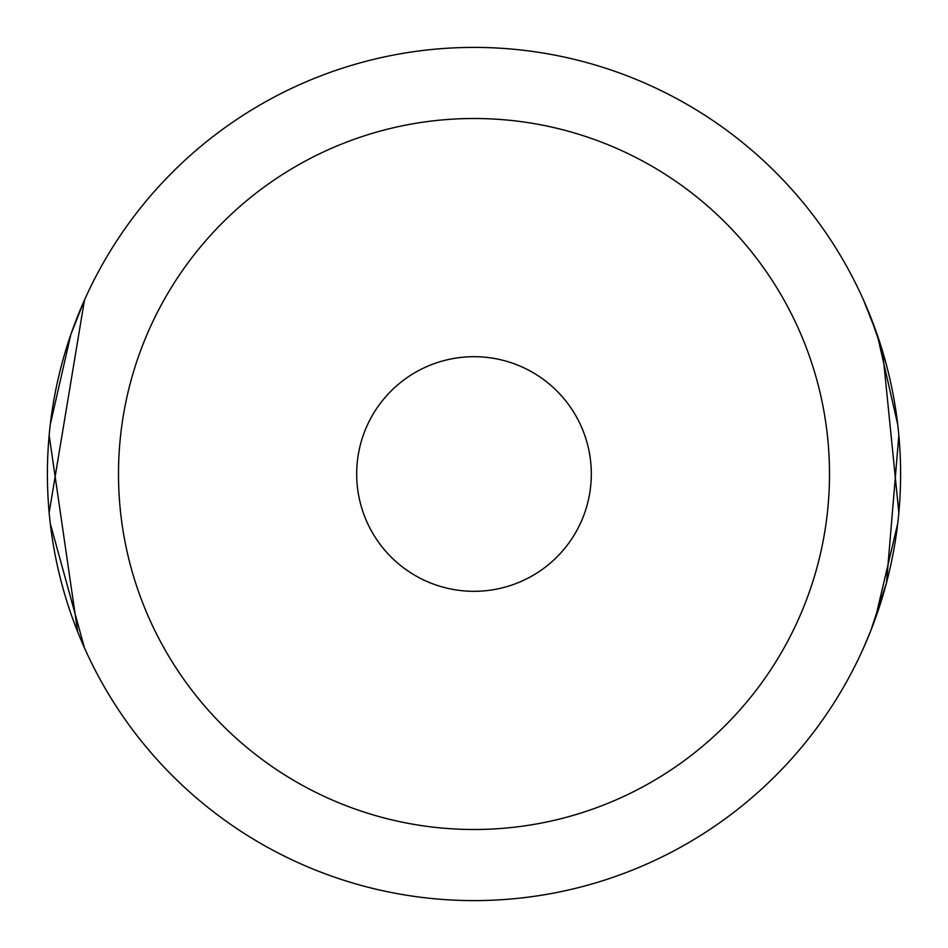 <?xml version="1.0" encoding="UTF-8"?>
<svg xmlns="http://www.w3.org/2000/svg" width="948" height="948" viewBox="0 0 948 948"><rect width="100%" height="100%" fill="white"/><g stroke="black" fill="none" stroke-linecap="round" stroke-linejoin="round"><path stroke-width="1.42" d="M869.837 314.926L882.517 351.116M882.671 351.625L898.846 512.69M897.709 523.569L875.241 618.902M870.228 632.079L863.521 647.97L870.88 630.456L886.51 582.712L898.846 435.31M50.291 424.455L70.792 334.668L84.479 300.03L49.154 512.69M50.291 523.569L84.479 647.97M474 356.685A117.315 117.315 0 0 0 356.685 474A117.315 117.315 0 0 0 474 591.315A117.315 117.315 0 0 0 591.315 474A117.315 117.315 0 0 0 474 356.685M474 118.5A355.5 355.5 0 0 1 829.5 474A355.5 355.5 0 0 1 474 829.5A355.5 355.5 0 0 1 118.5 474A355.5 355.5 0 0 1 474 118.5M474 47.4A426.6 426.6 0 0 1 900.6 474A426.6 426.6 0 0 1 474 900.6A426.6 426.6 0 0 1 47.4 474A426.6 426.6 0 0 1 474 47.4M897.709 424.455L877.208 334.668L863.521 300.03M77.689 631.889L49.154 435.31"/></g></svg>
